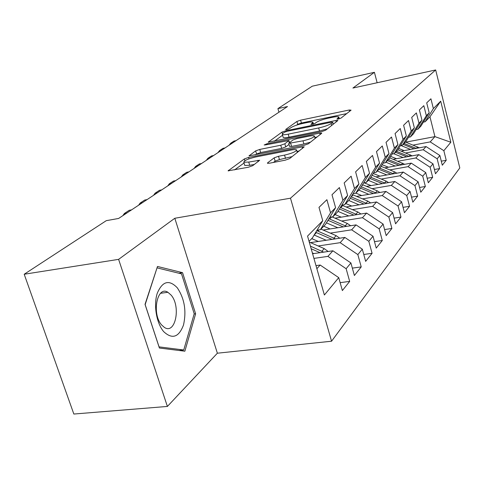 <?xml version="1.0" encoding="UTF-8"?>
<svg xmlns="http://www.w3.org/2000/svg" width="484" height="484" viewBox="0 0 484 484"><rect width="100%" height="100%" fill="white"/><g stroke="black" fill="none" stroke-linecap="round" stroke-linejoin="round"><path stroke-width="0.73" d="M338.316 119.058L340.99 118.108L351.088 110.152L349.242 110.001L300.6 120.159L296.928 121.448L285.62 129.512L286.746 129.67L289.402 128.732L290.89 127.667C293.492 126.064 297.503 124.648 302.93 123.426L306.995 122.579C310.329 121.914 312.313 121.811 312.948 122.27L310.903 124.491L314.89 123.48L316.306 122.422C318.817 120.825 322.84 119.403 328.382 118.15L332.544 117.291C336.084 116.583 338.177 116.481 338.818 116.983L336.924 119.124L338.316 119.058M267.64 162.812L267.434 163.271L269.419 163.217L285.227 160.186L289.65 158.583L304.224 146.84L302.167 146.9L248.588 157.421L244.378 158.921L228.115 170.84L248.352 167.252L252.751 165.667L259.678 160.246L248.746 162.061L243.803 162.237C243.996 160.609 247.977 158.855 255.752 156.967L291.138 150.04C294.084 149.483 295.893 149.429 296.553 149.877C296.305 151.51 292.306 153.253 284.562 155.11L278.506 156.284L274.18 157.844L267.64 162.812L267.797 163.368M118.61 259.363L167.391 406.439L217.37 353.205L174.815 218.266L118.61 259.363L24.2 274.247L106.286 220.662L118.61 218.459L287.514 106.54L277.913 108.616L278.935 112.221M174.815 218.266L290.491 198.192L435.673 69.962L459.8 167.954L331.558 341.22L290.491 198.192M377.133 82.746L374.416 72.31L352.909 88.04L435.673 69.962M374.416 72.31L312.265 86.194L277.913 108.616M321.612 131.66L325.611 130.232L337.717 120.691L337.856 120.401L335.854 120.492L285.778 130.777L281.954 132.126L268.227 142.139L321.612 131.66M321.6 133.39L308.423 143.778L304.224 145.291L249.03 155.872L255.655 150.881L259.751 149.423L280.75 145.242L284.84 143.784L288.942 140.505L265.432 144.916L264.167 144.976L267.114 143.712L319.73 133.136L321.757 133.058L321.6 133.39M405.804 142.139L434.922 136.627L429.967 116.813L440.7 101.174L433.368 108.604L430.923 98.784L426.706 102.874L429.199 112.826L426.35 115.718L423.827 105.669L419.398 109.965L421.969 120.153L418.975 123.19L416.373 112.899L411.709 117.424L414.364 127.861L411.212 131.055L408.52 120.516L403.608 125.277L406.354 135.974L403.033 139.344L400.25 128.538L395.065 133.566L397.909 144.541L394.393 148.098L391.514 137.014L386.038 142.326L388.985 153.579L385.27 157.342L382.281 145.968L376.485 151.589L379.541 163.15L375.608 167.131L372.505 155.449L366.364 161.414L369.534 173.284L365.366 177.513L362.141 165.504L355.613 171.838L358.916 184.047L354.482 188.542L351.124 176.188L344.178 182.928L347.621 195.494L342.902 200.279L339.399 187.562L331.994 194.743L335.587 207.69L330.548 212.797L326.894 199.692L318.986 207.37L322.737 220.71L312.44 237.874L309.058 241.353M440.7 101.174L450.84 142.254L443.846 150.699L430.216 141.897L413.148 145.097M441.287 161.172L446.23 160.295L443.846 150.699M446.23 160.295L442.297 165.226L439.871 155.503L437.155 158.782L423.204 149.737L405.749 152.962M434.408 169.503L439.617 168.589L437.155 158.782M439.617 168.589L435.485 173.768L432.98 163.822L430.125 167.27L415.841 157.978L397.975 161.226M427.178 178.251L432.666 177.307L430.125 167.27M432.666 177.307L428.322 182.752L425.738 172.576L422.732 176.2L408.097 166.647L389.801 169.908M419.561 187.453L425.357 186.479L422.732 176.2M425.357 186.479L420.784 192.208L418.109 181.784L414.945 185.608L399.935 175.777L381.192 179.056M411.533 197.139L417.656 196.135L414.945 185.608M417.656 196.135L412.84 202.179L410.069 191.495L406.729 195.53L391.332 185.402L372.117 188.693M403.051 207.358L409.537 206.317L406.729 195.53M409.537 206.317L404.449 212.7L401.581 201.749L398.054 206.009L382.245 195.572L362.534 198.876M394.079 218.151L400.964 217.074L398.054 206.009M400.964 217.074L395.579 223.82L392.609 212.585L388.876 217.098L372.638 206.323L352.4 209.632M384.574 229.567L391.889 228.454L388.876 217.098M391.889 228.454L386.19 235.599L383.104 224.062L379.147 228.847L362.456 217.721L341.662 221.031M374.489 241.655L382.275 240.506L379.147 228.847M382.275 240.506L376.231 248.092L373.025 236.24L368.82 241.316L351.644 229.815L330.269 233.119M363.768 254.487L372.075 253.301L368.82 241.316M372.075 253.301L365.65 261.366L362.316 249.175L357.839 254.584L340.155 242.678L318.157 245.963M352.346 268.124L361.227 266.908L357.839 254.584M361.227 266.908L354.385 275.493L350.912 262.951L346.139 268.717L327.91 256.375L313.922 258.389M340.149 282.65L349.672 281.404L346.139 268.717M349.672 281.404L342.369 290.563L338.739 277.647L324.383 294.992L307.552 236.095L322.737 220.71M317.032 230.221L320.378 229.694L325.496 224.419L335.587 207.69M330.548 212.797L320.378 229.694M316.875 268.723L320.172 265.038L315.991 265.625M338.739 277.647L320.172 265.038M329.81 217.268L332.938 216.759L337.735 211.817L347.621 195.494M342.902 200.279L332.938 216.759M327.91 256.375L332.901 250.791L312.597 253.755M350.912 262.951L332.901 250.791M341.795 205.107L344.717 204.623L349.23 199.977L358.916 184.047M354.482 188.542L344.717 204.623M340.155 242.678L344.838 237.438L310.546 242.629M362.316 249.175L344.838 237.438M353.06 193.679L355.794 193.213L360.042 188.839L369.534 173.284M365.366 177.513L355.794 193.213M351.644 229.815L356.049 224.891L323.149 230.033M318.206 230.808L317.468 230.922M373.025 236.24L356.049 224.891M363.659 182.916L366.231 182.468L370.236 178.342L379.541 163.15M375.608 167.131L366.231 182.468M362.456 217.721L366.6 213.081L334.989 218.169M383.104 224.062L366.6 213.081M373.654 172.758L376.074 172.328L379.855 168.432L388.985 153.579M385.27 157.342L376.074 172.328M372.638 206.323L376.546 201.949L346.133 206.971M392.609 212.585L376.546 201.949M383.092 163.162L385.373 162.745L388.954 159.054L397.909 144.541M394.393 148.098L385.373 162.745M382.245 195.572L385.942 191.434L356.635 196.389M401.581 201.749L385.942 191.434M392.028 154.075L394.182 153.676L397.576 150.179L406.354 135.974M403.033 139.344L394.182 153.676M391.332 185.402L394.829 181.488L366.557 186.376M410.069 191.495L394.829 181.488M400.492 145.46L402.531 145.073L405.749 141.758L414.364 127.861M411.212 131.055L402.531 145.073M399.935 175.777L403.251 172.068L375.947 176.884M418.109 181.784L403.251 172.068M408.526 137.281L410.45 136.911L413.511 133.766L421.969 120.153M418.975 123.19L410.45 136.911M408.097 166.647L411.243 163.126L384.834 167.869M425.738 172.576L411.243 163.126M416.155 129.512L417.982 129.155L420.892 126.161L429.199 112.826M426.35 115.718L417.982 129.155M415.841 157.978L418.829 154.632L393.274 159.309M432.98 163.822L418.829 154.632M423.415 122.113L425.152 121.774L429.967 116.813M433.368 108.604L425.152 121.774M423.204 149.737L426.047 146.555L401.29 151.153M439.871 155.503L426.047 146.555M24.2 274.247L73.84 414.038L167.391 406.439M217.37 353.205L331.558 341.22M430.216 141.897L434.922 136.627L450.84 142.254M195.627 313.807L182.565 272.673L157.488 266.46L145.031 304.351L159.399 348.026L184.864 351.209L195.627 313.807L194.144 313.995M346.689 113.619L301.399 123.009L297.727 124.303L296.535 125.162M282.565 135.242L274.313 141.195M332.611 122.373L331.322 122.234L287.236 131.267L284.55 132.217L282.928 133.378L282.341 134.449C282.995 134.897 284.943 134.8 288.192 134.165L318.666 127.957C324.443 126.669 328.6 125.187 331.141 123.523L332.611 122.373L333.137 124.303M283.092 137.093L283.194 137.438C283.848 137.892 285.802 137.807 289.045 137.172L288.192 134.165M327.48 128.762L319.513 131.019L289.045 137.172M255.274 154.928L256.568 153.997L255.655 150.881M289.045 144.432L285.735 146.93L281.646 148.394L260.652 152.539L256.568 153.997M314.781 137.438L317.038 136.99M302.984 140.82C310.256 139.071 314.049 137.456 314.37 135.974C313.765 135.532 311.974 135.599 309.01 136.173L296.843 138.612L292.802 140.058L288.736 143.343L302.984 140.82L303.879 144.002L310.48 142.163M289.595 146.368L291.568 146.434L290.672 143.27M303.879 144.002L291.568 146.434M292.185 156.586L279.456 159.587L275.136 161.154L273.454 162.442M244.62 165.014L244.759 165.468L249.702 165.316L248.746 162.061M254.463 164.397L249.702 165.316M244.039 163.035L234.516 169.902M299.402 150.893L296.976 151.365M178.832 273.218L182.565 272.673M419.307 147.808L405.501 142.018M410.595 149.429L400.673 145.424M404.182 150.615L398.653 148.437M416.27 148.37L404.092 143.47M403.196 144.389L414.08 148.782M232.798 142.798L230.735 143.222L233.984 141.074L236.035 140.65M229.113 145.236L230.735 143.222L230.971 144.008M412.186 155.848L397.836 149.756M403.075 157.518L393.801 153.743M396.523 158.71L390.606 156.38M409.041 156.423L396.463 151.323M395.525 152.291L406.741 156.846M404.709 164.3L389.699 157.851M395.168 166.018L385.887 162.219M388.477 167.216L382.13 164.723M401.454 164.887L388.452 159.575M387.466 160.591L399.034 165.322M221.684 150.161L219.585 150.584L222.979 148.34L225.072 147.916M217.963 152.623L219.585 150.584L219.827 151.395M210.044 157.875L207.902 158.304L211.466 155.951L213.595 155.521M206.293 160.361L207.902 158.304L208.156 159.127M163.737 331.685C172.256 339.562 178.85 337.318 183.521 324.952C186.588 310.97 184.501 298.574 177.259 287.762C169.091 279.341 162.43 281.168 157.27 293.237C153.38 304.974 156.471 323.36 163.737 331.685M161.735 325.073L164.33 327.372C175.45 335.055 181.143 306.281 171.064 295.052L167.894 292.288C157.131 285.143 151.431 313.983 161.735 325.073M157.215 267.912L181.53 273.877L194.211 313.759L183.745 349.993L159.061 346.871L145.158 304.605L157.004 267.942M179.134 350.495L183.745 349.993M396.85 173.193L394.702 171.923L381.132 166.351M386.849 174.96L377.326 171.033M380.013 176.164L373.2 173.502M393.474 173.792L379.976 168.232M378.99 169.321L390.933 174.24M388.585 182.571L386.238 181.143L372.099 175.293M378.089 184.386L368.312 180.32M371.095 185.59L364.119 182.837M385.076 183.176L370.889 177.277M370.06 178.517L382.402 183.636M197.841 165.958L195.663 166.387L199.396 163.925L201.562 163.495M194.06 168.468L195.663 166.387L195.923 167.234M185.033 174.446L182.813 174.875L186.733 172.286L188.941 171.856M181.222 176.975L182.813 174.875L183.085 175.74M379.867 192.463L377.308 190.865L362.564 184.713M368.85 194.326L358.801 190.115M361.693 195.536L355.885 193.122M376.219 193.08L361.282 186.806M360.471 188.137L373.412 193.552M171.578 183.363L169.315 183.793L173.435 181.07L175.686 180.641M167.736 185.904L169.315 183.793L169.594 184.676M370.671 202.923L367.882 201.126L352.467 194.647M359.086 204.835L348.752 200.467M351.759 206.045L345.776 203.534M366.878 203.546L351.124 196.855M350.271 198.271L363.926 204.036M157.415 192.747L155.116 193.177L159.454 190.315L161.741 189.879M153.555 195.306L155.116 193.177L155.4 194.084M360.949 213.988L357.918 211.98L341.777 205.143M348.758 215.955L338.007 211.369M341.256 217.159L335.079 214.551M356.998 214.63L340.361 207.479M339.453 208.973L353.901 215.126M142.502 202.633L140.154 203.062L144.722 200.043L147.057 199.608M138.612 205.204L140.154 203.062L140.451 203.988M350.658 225.732L347.361 223.475L332.042 216.905M337.814 227.74L326.446 222.846M330.124 228.944L323.754 226.222M346.538 226.379L328.932 218.726M327.977 220.305L343.283 226.887M126.76 213.057L124.37 213.492L129.198 210.304L131.575 209.868M122.857 215.646L124.37 213.492L124.678 214.436M339.75 238.207L336.156 235.666L320.965 229.089M326.192 240.258L314.152 235.018M318.303 241.456L311.72 238.612M335.436 238.86L316.778 230.644M315.768 232.32L332.03 239.374M328.158 251.486L324.25 248.631L309.258 242.067M313.832 253.58L312.368 252.932M323.651 252.146L310.425 246.15M311.17 248.758L320.075 252.666M338.673 118.979L338.37 117.872M312.743 124.303L312.44 123.22M297.727 124.303L296.928 121.448M301.399 123.009L300.6 120.159M349.593 111.326L349.242 110.001M268.553 142.223L268.426 141.776M282.432 133.808L281.954 132.126M286.008 131.594L285.778 130.777M336.229 121.865L335.854 120.492M319.513 131.019L318.666 127.957M331.673 125.453L331.141 123.523M249.399 155.957L249.254 155.449M260.652 152.539L259.751 149.423M281.646 148.394L280.75 145.242M285.735 146.93L284.84 143.784M289.281 142.701L288.754 140.868M267.349 144.535L267.114 143.712M320.124 134.558L319.73 133.136M275.136 161.154L274.18 157.844M279.456 159.587L278.506 156.284M285.506 158.425L284.562 155.11M258.166 161.656L257.772 160.307M228.533 170.931L228.357 170.35M244.904 160.7L244.378 158.921M249.006 158.855L248.588 157.421M302.585 148.382L302.167 146.9M401.145 145.611L401.472 145.273M416.349 148.358L417.674 146.918M408.968 156.392L410.396 154.844M401.248 164.802L402.742 163.168M393.129 173.641L394.702 171.923M371.851 175.698L372.208 175.335M384.574 182.952L386.238 181.143M361.693 186.134L362.933 184.864M375.56 192.771L377.308 190.865M351.215 196.891L353.139 194.919M366.031 203.141L367.882 201.126M340.754 207.642L342.787 205.555M355.958 214.109L357.918 211.98M329.671 219.028L331.679 216.965M327.251 221.509L328.297 220.438M345.28 225.732L347.361 223.475M317.909 231.11L319.089 229.894M314.231 234.891L316.451 232.604M333.954 238.067L336.156 235.666M321.902 251.184L324.25 248.631M339.314 118.804L338.891 117.237M313.457 124.104L313.027 122.549M333.264 124.2L332.732 122.234M283.194 137.438L282.341 134.449M289.511 142.526L288.972 140.626M315.084 138.533L314.455 136.276M289.632 146.501L288.736 143.343M297.309 152.545L296.668 150.27M244.759 165.468L243.803 162.237M160.567 293.298L167.894 292.288"/></g></svg>
